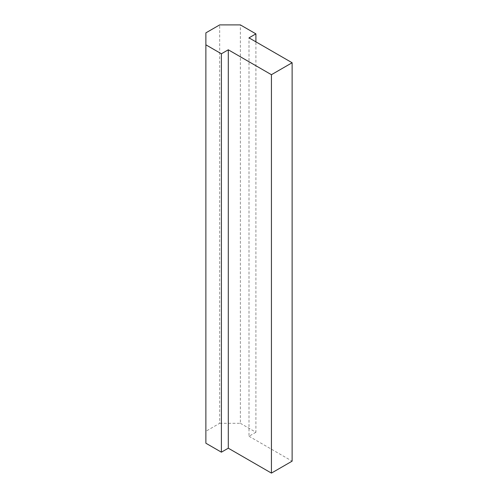 <?xml version="1.0" encoding="UTF-8"?>
<svg xmlns="http://www.w3.org/2000/svg" width="498" height="498" viewBox="0 0 498 498"><rect width="100%" height="100%" fill="white"/><g stroke="black" fill="none" stroke-linecap="round" stroke-linejoin="round"><path stroke-width="0.37" stroke-dasharray="2.49 1.87" d="M205.873 443.22L205.873 431.268L219.674 423.3L219.674 24.9M205.873 431.268L205.873 32.868M219.674 423.3L240.372 423.3L240.372 24.9M240.372 423.3L255.904 432.264L255.904 41.832M255.904 432.264L249 436.248L249 37.848M249 436.248L292.127 461.148"/><path stroke-width="0.75" d="M205.873 32.868L219.674 24.9L240.372 24.9L255.904 33.864L249 37.848L292.127 62.748L271.429 74.7L228.296 49.8L221.398 53.784L205.873 44.82L205.873 32.868M255.904 41.832L255.904 33.864M271.429 74.7L271.429 473.1L292.127 461.148L292.127 62.748M271.429 473.1L228.296 448.2L228.296 49.8M228.296 448.2L221.398 452.184L221.398 53.784M221.398 452.184L205.873 443.22L205.873 44.82"/></g></svg>
